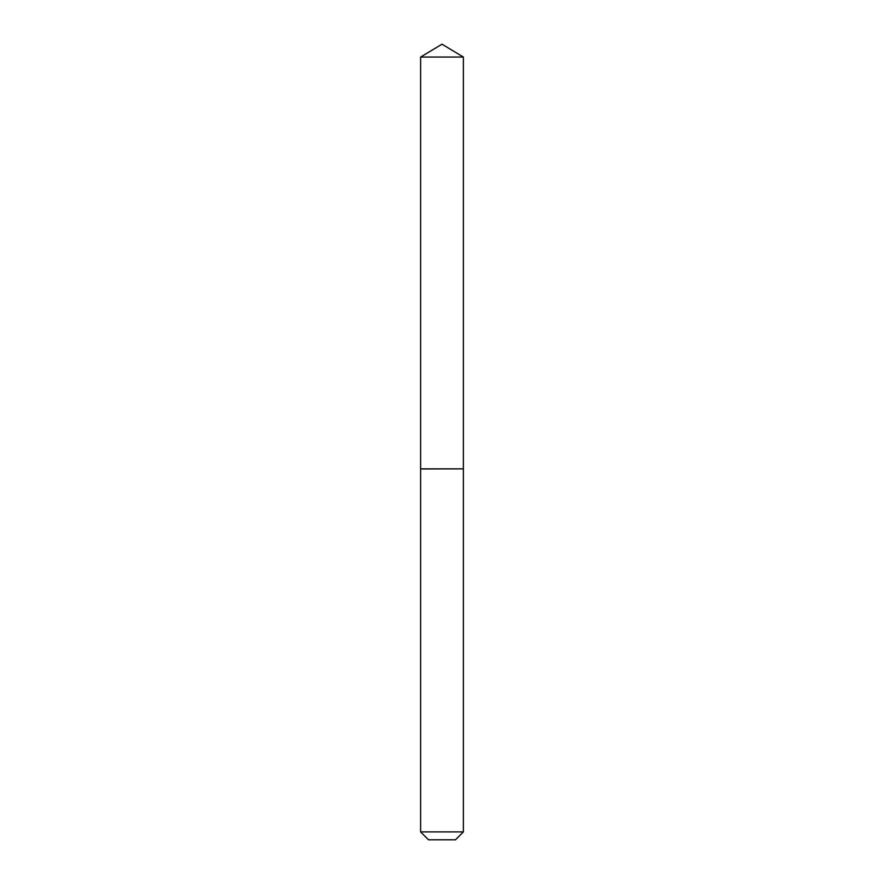 <?xml version="1.0" encoding="UTF-8"?>
<svg xmlns="http://www.w3.org/2000/svg" width="884" height="884" viewBox="0 0 884 884"><rect width="100%" height="100%" fill="white"/><g stroke="black" fill="none" stroke-linecap="round" stroke-linejoin="round"><path stroke-width="0.66" stroke-dasharray="4.42 3.31" d="M420.618 57.051L463.382 57.051M420.618 468.851L463.382 468.851M463.26 468.851L420.74 468.851L463.26 468.851M420.618 468.973L463.382 468.973M420.618 831.91L463.382 831.91M428.508 839.8L455.492 839.8"/><path stroke-width="1.33" d="M463.382 57.051L420.618 57.051L420.618 468.851L463.382 468.851L463.382 57.051L442 44.2L420.618 57.051M455.492 839.8L428.508 839.8L420.618 831.91L463.382 831.91L455.492 839.8M463.26 468.851L420.618 468.973L420.618 831.91M463.382 468.973L463.382 831.91"/></g></svg>
